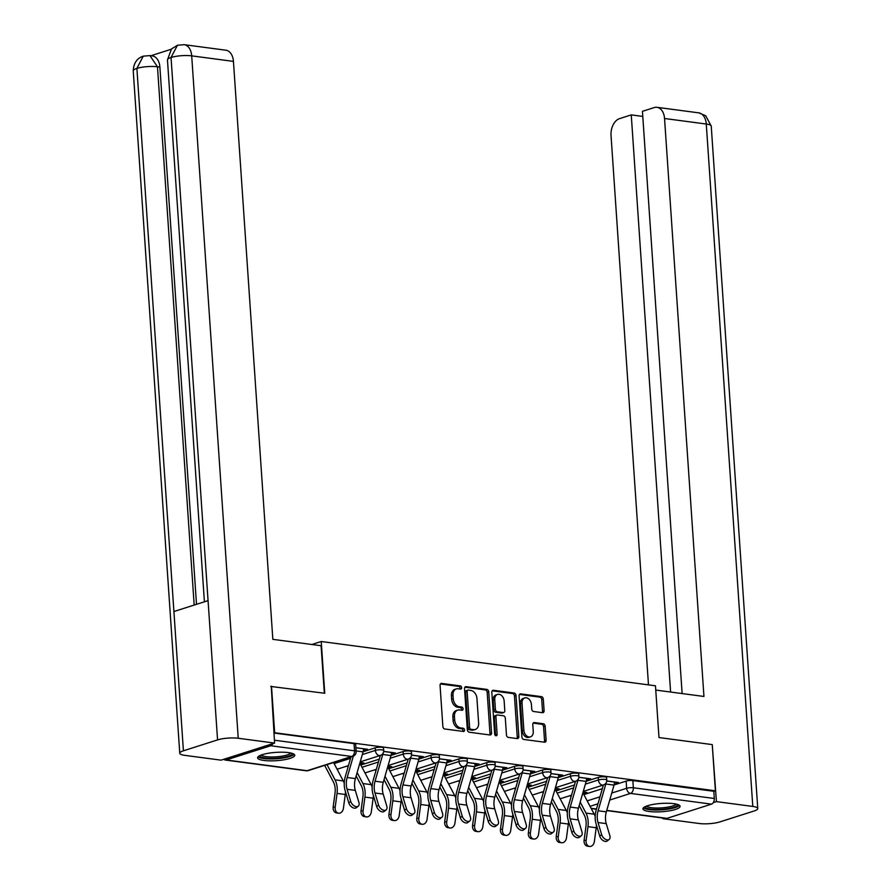 <?xml version="1.0" encoding="UTF-8"?>
<svg xmlns="http://www.w3.org/2000/svg" width="891" height="891" viewBox="0 0 891 891"><rect width="100%" height="100%" fill="white"/><g stroke="black" fill="none" stroke-linecap="round" stroke-linejoin="round"><path stroke-width="1.34" d="M461.638 687.64A1.637 1.181 72.3 0 0 460.302 685.892L441.669 683.419A2.339 1.693 72.3 0 0 441.112 683.464A2.339 1.693 72.3 0 0 440.065 685.469L442.86 726.477A2.339 1.693 72.3 0 0 444.765 728.983L463.409 731.455A1.637 1.181 72.3 0 0 463.197 728.259L460.781 727.947A7.496 5.413 72.3 0 1 454.666 719.906L454.432 716.498A7.496 5.413 72.3 0 1 457.774 710.094A7.496 5.413 72.3 0 1 459.556 709.949L461.961 710.261A1.637 1.181 72.3 0 0 461.75 707.075L459.333 706.752A7.496 5.413 72.3 0 1 453.229 698.722L452.996 695.303A7.496 5.413 72.3 0 1 456.326 688.91A7.496 5.413 72.3 0 1 458.108 688.754L460.524 689.077A1.637 1.181 72.3 0 0 461.638 687.64M459.923 688.999A1.637 1.181 72.3 0 0 458.731 686.393L440.432 683.965M462.819 731.377A1.637 1.181 72.3 0 0 461.616 728.771L459.21 728.448L460.781 727.947M461.371 710.183A1.637 1.181 72.3 0 0 460.179 707.577L457.762 707.254L459.333 706.752M288.439 752.605A18.611 4.154 176.1 0 0 268.391 753.251A18.611 4.154 176.1 0 0 257.588 757.784A18.611 4.154 176.1 0 0 263.892 760.446A18.611 4.154 176.1 0 0 283.939 759.8A18.611 4.154 176.1 0 0 294.743 755.256A18.611 4.154 176.1 0 0 288.439 752.605M673.785 803.66A18.611 4.154 176.1 0 0 653.738 804.306A18.611 4.154 176.1 0 0 642.946 808.839A18.611 4.154 176.1 0 0 649.238 811.501A18.611 4.154 176.1 0 0 669.297 810.855A18.611 4.154 176.1 0 0 680.089 806.31A18.611 4.154 176.1 0 0 673.785 803.66M542.496 712.689A2.339 1.693 72.3 0 0 543.053 712.644A2.339 1.693 72.3 0 0 544.1 710.65L543.31 699.145A2.339 1.693 72.3 0 0 541.405 696.628L520.7 693.889A2.339 1.693 72.3 0 0 520.144 693.933A2.339 1.693 72.3 0 0 519.097 695.938L521.892 736.946A2.339 1.693 72.3 0 0 523.808 739.452L544.512 742.203A2.339 1.693 72.3 0 0 545.069 742.147A2.339 1.693 72.3 0 0 546.105 740.154L545.158 726.254A2.339 1.693 72.3 0 0 543.254 723.748L534.388 722.568A2.339 1.693 72.3 0 0 533.832 722.612A2.339 1.693 72.3 0 0 532.796 724.617L533.264 731.511A6.27 4.522 72.3 0 1 530.468 736.857A6.27 4.522 72.3 0 1 523.875 730.264L522.037 703.266A6.27 4.522 72.3 0 1 524.821 697.92A6.27 4.522 72.3 0 1 531.415 704.514L531.727 709.013A2.339 1.693 72.3 0 0 533.631 711.519L542.496 712.689M270.741 686.449L324.758 693.265L321.228 641.509L655.464 685.792L658.984 737.548L712.254 744.609L715.395 790.796L273.882 732.636M271.499 686.215L274.64 732.402M488.747 691.917A2.339 1.693 72.3 0 0 486.842 689.4L466.138 686.66A2.339 1.693 72.3 0 0 465.581 686.705A2.339 1.693 72.3 0 0 464.534 688.71L467.33 729.718A2.339 1.693 72.3 0 0 469.245 732.224L489.95 734.975A2.339 1.693 72.3 0 0 490.507 734.919A2.339 1.693 72.3 0 0 491.542 732.925L488.747 691.917L487.177 692.418A2.339 1.693 72.3 0 0 485.261 689.901L464.913 687.206M493.414 690.269L514.118 693.02A2.339 1.693 72.3 0 1 516.034 695.526L518.829 736.534A2.339 1.693 72.3 0 1 517.782 738.539A2.339 1.693 72.3 0 1 517.226 738.583L508.371 737.414A2.339 1.693 72.3 0 1 506.456 734.897L505.32 718.269A2.339 1.693 72.3 0 0 503.415 715.751L497.534 714.983A2.339 1.693 72.3 0 0 496.978 715.028A2.339 1.693 72.3 0 0 495.942 717.021L497.122 734.34A1.637 1.181 72.3 0 1 494.661 734.017L491.821 692.318A2.339 1.693 72.3 0 1 492.857 690.325A2.339 1.693 72.3 0 1 493.414 690.269L492.378 690.603M583.883 794.594L602.327 788.702M614.088 784.949L626.139 781.106L626.629 788.301A4.778 1.069 -3.9 0 1 633.345 787.767L714.315 798.492A4.778 3.13 97.5 0 1 711.486 804.139L666.947 818.361A4.778 3.13 97.5 0 1 666.011 818.45L606.704 810.587M346.387 766.282L348.192 766.527M374.265 769.98L376.069 770.225M402.153 773.678L403.957 773.911M430.03 777.364L431.834 777.609M457.907 781.062L459.723 781.307M485.795 784.759L487.6 784.993M513.673 788.446L515.488 788.691M541.561 792.144L543.365 792.389M569.438 795.841L571.254 796.075M715.395 790.796L713.825 791.297L714.315 798.492M223.853 759.277A4.778 3.13 -82.5 0 0 225.256 760.045A4.778 3.13 -82.5 0 0 226.191 759.956L270.73 745.745A4.778 3.13 -82.5 0 0 272.88 743.629M363.439 749.777L365.165 750.01L365.087 748.93M365.165 750.01L367.526 749.253L355.877 747.716M360.064 763.554L361.568 763.754L361.501 762.674M361.568 763.754L363.929 762.997L360.042 762.484M391.327 753.474L393.042 753.697L392.976 752.628M393.042 753.697L395.404 752.951L383.687 751.391M387.941 767.24L389.456 767.441L389.378 766.371M389.456 767.441L391.817 766.694L387.919 766.171M419.204 757.172L420.931 757.395L420.853 756.325M420.931 757.395L423.292 756.637L411.575 755.089M415.83 770.938L417.333 771.138L417.266 770.058M417.333 771.138L419.694 770.381L415.807 769.869M447.093 760.858L448.808 761.092L448.73 760.012M448.808 761.092L451.169 760.335L439.452 758.787M443.707 774.635L445.222 774.836L445.144 773.756M445.222 774.836L447.583 774.079L443.685 773.566M474.97 764.556L476.696 764.79L476.618 763.71M476.696 764.79L479.046 764.033L467.341 762.473M471.584 778.322L473.099 778.522L473.032 777.453M473.099 778.522L475.46 777.776L471.573 777.253M502.858 768.254L504.573 768.476L504.495 767.407M504.573 768.476L506.934 767.73L495.218 766.171M499.472 782.02L500.987 782.22L500.909 781.14M500.987 782.22L503.348 781.463L499.45 780.95M530.735 771.94L532.45 772.174L532.384 771.094M532.45 772.174L534.812 771.417L523.106 769.869M527.349 785.717L528.864 785.918L528.797 784.837M528.864 785.918L531.225 785.16L527.338 784.648M558.624 775.638L560.339 775.872L560.261 774.791M560.339 775.872L562.7 775.114L550.983 773.566M555.238 789.404L556.752 789.604L556.675 788.535M556.752 789.604L559.114 788.858L555.216 788.335M586.501 779.335L588.216 779.558L588.149 778.489M588.216 779.558L590.577 778.812L578.872 777.253M555.995 790.896L574.439 785.004M586.2 781.251L598.251 777.409L598.429 779.959A4.778 1.069 -3.9 0 1 603.653 779.324A4.778 1.069 -3.9 0 1 606.771 780.104L606.593 777.553A4.778 1.069 176.1 0 0 603.474 776.774A4.778 1.069 176.1 0 0 598.251 777.409M528.118 787.198L546.562 781.318M558.323 777.565L570.374 773.711L570.552 776.261A4.778 1.069 -3.9 0 1 575.764 775.627A4.778 1.069 -3.9 0 1 578.883 776.417L578.705 773.867A4.778 1.069 176.1 0 0 575.597 773.076A4.778 1.069 176.1 0 0 570.374 773.711M500.23 783.512L518.673 777.62M530.435 773.867L542.485 770.013L542.664 772.575A4.778 1.069 -3.9 0 1 547.887 771.94A4.778 1.069 -3.9 0 1 551.006 772.72L550.827 770.169A4.778 1.069 176.1 0 0 547.709 769.39A4.778 1.069 176.1 0 0 542.485 770.013M472.353 779.814L490.796 773.923M502.557 770.169L514.608 766.327L514.786 768.877A4.778 1.069 -3.9 0 1 520.01 768.242A4.778 1.069 -3.9 0 1 523.117 769.022L522.95 766.472A4.778 1.069 176.1 0 0 519.832 765.692A4.778 1.069 176.1 0 0 514.608 766.327M444.464 776.117L462.908 770.236M474.68 766.483L486.731 762.629L486.898 765.18A4.778 1.069 -3.9 0 1 492.122 764.545A4.778 1.069 -3.9 0 1 495.24 765.336L495.062 762.785A4.778 1.069 176.1 0 0 491.943 761.994A4.778 1.069 176.1 0 0 486.731 762.629M416.587 772.43L435.031 766.538M446.792 762.785L458.843 758.932L459.021 761.493A4.778 1.069 -3.9 0 1 464.244 760.858A4.778 1.069 -3.9 0 1 467.352 761.638L467.185 759.087A4.778 1.069 176.1 0 0 464.066 758.308A4.778 1.069 176.1 0 0 458.843 758.932M388.71 768.733L407.142 762.841M418.915 759.087L430.966 755.245L431.133 757.795A4.778 1.069 -3.9 0 1 436.356 757.161A4.778 1.069 -3.9 0 1 439.475 757.94L439.296 755.39A4.778 1.069 176.1 0 0 436.178 754.61A4.778 1.069 176.1 0 0 430.966 755.245M360.822 765.035L379.265 759.154M391.026 755.39L403.077 751.547L403.255 754.098A4.778 1.069 -3.9 0 1 408.479 753.463A4.778 1.069 -3.9 0 1 411.586 754.254L411.419 751.692A4.778 1.069 176.1 0 0 408.301 750.913A4.778 1.069 176.1 0 0 403.077 751.547M363.149 751.703L375.2 747.85L375.367 750.411A4.778 1.069 -3.9 0 1 380.591 749.777A4.778 1.069 -3.9 0 1 383.709 750.556L383.531 748.006A4.778 1.069 176.1 0 0 380.424 747.215A4.778 1.069 176.1 0 0 375.2 747.85M321.228 641.509L311.828 644.505M583.115 793.101L584.63 793.302L584.552 792.222M614.389 783.022L618.465 782.498L606.749 780.95M584.63 793.302L586.991 792.545L583.104 792.032M616.104 783.256L616.026 782.175M713.825 791.297L632.855 780.572A4.778 1.069 176.1 0 0 626.139 781.106M273.916 733.015L354.039 743.629A4.778 1.069 -3.9 0 1 355.654 744.308L356.144 751.503A4.778 1.069 -3.9 0 0 354.529 750.823L274.406 740.209M456.326 688.91L454.755 689.411A7.496 5.413 72.3 0 0 451.414 695.804L452.996 695.303M457.762 707.254A7.496 5.413 72.3 0 1 451.648 699.223L451.414 695.804M457.774 710.094L456.203 710.595A7.496 5.413 72.3 0 0 452.862 716.999L454.432 716.498M459.21 728.448A7.496 5.413 72.3 0 1 453.096 720.407L452.862 716.999M489.605 734.919A2.339 1.693 72.3 0 0 489.972 733.427L487.177 692.418M468.287 690.102A1.637 1.181 72.3 0 0 467.162 691.539L469.624 727.535A1.637 1.181 72.3 0 0 470.96 729.295L473.5 729.629A7.496 5.413 72.3 0 0 475.282 729.484A7.496 5.413 72.3 0 0 478.623 723.08L476.941 698.477A7.496 5.413 72.3 0 0 470.827 690.447L468.287 690.102M466.717 690.603A1.637 1.181 72.3 0 0 465.592 692.04L467.162 691.539M475.282 729.484L473.711 729.985A7.496 5.413 72.3 0 1 471.929 730.13L469.379 729.796A1.637 1.181 72.3 0 1 468.042 728.036L465.592 692.04M492.188 690.826L512.548 693.521L514.118 693.02M516.88 738.539A2.339 1.693 72.3 0 0 517.248 737.035L514.452 696.027A2.339 1.693 72.3 0 0 512.548 693.521M495.964 715.484A2.339 1.693 72.3 0 0 495.407 715.529A2.339 1.693 72.3 0 0 494.36 717.522L495.541 734.841L497.122 734.34M495.463 735.543A1.637 1.181 72.3 0 0 495.541 734.841M504.15 701.005A6.27 4.522 72.3 0 0 497.546 694.412A6.27 4.522 72.3 0 0 494.761 699.769L495.407 709.281A2.339 1.693 72.3 0 0 497.323 711.786L503.192 712.566A2.339 1.693 72.3 0 0 503.749 712.522A2.339 1.693 72.3 0 0 504.796 710.517L504.15 701.005M497.546 694.412L495.975 694.924A6.27 4.522 72.3 0 0 493.191 700.27L494.761 699.769M503.749 712.522L502.179 713.023A2.339 1.693 72.3 0 1 501.622 713.067L495.741 712.288A2.339 1.693 72.3 0 1 493.837 709.782L493.191 700.27M524.821 697.92L523.251 698.421A6.27 4.522 72.3 0 0 520.455 703.767L522.037 703.266M530.468 736.857L528.898 737.358A6.27 4.522 72.3 0 1 522.304 730.765L520.455 703.767M544.167 742.147A2.339 1.693 72.3 0 0 544.535 740.655L543.588 726.755A2.339 1.693 72.3 0 0 541.672 724.249L533.163 723.113M542.151 712.644A2.339 1.693 72.3 0 0 542.519 711.152L541.739 699.647A2.339 1.693 72.3 0 0 539.823 697.13L519.475 694.434M338.558 813.205L336.553 812.926A5.491 4.143 -82.3 0 1 333.178 806.945L335.194 807.224A5.491 4.143 97.7 0 0 338.558 813.205A5.491 4.143 97.7 0 0 343.414 808.304L345.262 794.494A17.898 11.728 -82.5 0 0 345.485 791.809M324.647 765.369L333.368 781.919A14.802 9.701 97.5 0 1 335.027 793.135L333.178 806.945M335.194 807.224L337.043 793.413A17.898 11.728 -82.5 0 0 335.038 779.848L327.019 764.612M344.26 783.222A17.898 11.728 -82.5 0 0 343.258 780.939L333.568 762.529M350.698 801.354A5.491 3.419 51.2 0 0 354.095 805.82A5.491 3.419 51.2 0 0 358.249 806.177A5.491 3.419 51.2 0 0 358.917 802.446L355.297 790.373L347.078 789.292L350.698 801.354L348.804 802.869L345.185 790.807A17.898 11.728 97.5 0 1 345.296 776.573L350.943 756.982M358.249 806.177L356.355 807.703A5.491 3.419 -128.8 0 1 352.212 807.335A5.491 3.419 -128.8 0 1 348.804 802.869M363.428 748.707L363.428 748.785A5.97 3.909 97.5 0 1 363.105 751.859L355.386 778.611A14.802 9.701 -82.5 0 0 355.297 790.373M353.315 756.192L347.167 777.52A14.802 9.701 -82.5 0 0 347.078 789.292M366.446 816.902L364.43 816.624A5.491 4.143 -82.3 0 1 361.055 810.643L363.071 810.91A5.491 4.143 97.7 0 0 366.446 816.902A5.491 4.143 97.7 0 0 371.291 812.002L373.14 798.191A17.898 11.728 -82.5 0 0 373.374 795.496M372.137 786.92A17.898 11.728 -82.5 0 0 371.146 784.626L360.187 763.843A2.862 1.871 97.5 0 1 359.897 762.974M356.155 775.95L361.256 785.617A14.802 9.701 97.5 0 1 362.904 796.832L361.055 810.643M363.071 810.91L364.92 797.1A17.898 11.728 -82.5 0 0 362.915 783.545L357.135 772.553M394.323 820.589L392.307 820.321A5.491 4.143 -82.3 0 1 388.944 814.329L390.96 814.608A5.491 4.143 97.7 0 0 394.323 820.589A5.491 4.143 97.7 0 0 399.179 815.699L401.028 801.889A17.898 11.728 -82.5 0 0 401.251 799.194M400.014 790.618A17.898 11.728 -82.5 0 0 399.023 788.323L388.075 767.53A2.862 1.871 97.5 0 1 387.785 766.661M384.043 779.636L389.133 789.315A14.802 9.701 97.5 0 1 390.793 800.519L388.944 814.329M390.96 814.608L392.808 800.797A17.898 11.728 -82.5 0 0 390.804 787.232L385.012 776.25M324.335 693.209L321.094 645.73L272.835 639.337L233.442 61.39L191.699 55.855L238.231 738.26L274.595 743.083L271.254 686.282M238.231 738.26A14.679 3.274 176.1 0 0 217.56 739.898L208.06 600.634L173.912 611.527L183.412 750.801L217.56 739.898M183.412 750.801A14.679 3.274 176.1 0 0 179.759 753.251A14.679 3.274 176.1 0 0 184.727 755.345L221.091 760.157L274.595 743.083M171.183 49.261L150.924 55.732M184.147 44.673L177.432 45.263L171.039 57.492A14.679 3.274 176.1 0 1 191.699 55.855A14.323 9.378 -82.5 0 0 184.147 44.673L225.88 50.208A14.323 9.378 97.5 0 1 233.442 61.39M159.89 67.103L157.473 66.78L149.911 55.598L152.328 55.921A14.323 9.378 97.5 0 1 159.89 67.103L196.51 604.321M194.171 605.067L157.473 66.78A14.679 3.274 176.1 0 0 136.891 68.395L143.251 56.166L149.911 55.598M655.754 690.068L703.946 696.461L664.541 118.503A14.323 9.378 -82.5 0 0 656.979 107.321A14.323 9.378 -82.5 0 0 654.15 107.588L642.433 111.33L682.127 693.566M757.762 808.527A14.679 3.274 176.1 0 0 752.795 806.433L706.273 124.027A14.323 9.378 -82.5 0 0 698.722 112.845L705.739 115.774L711.241 126.121L757.762 808.527A14.679 3.274 176.1 0 1 754.109 810.988L719.961 821.881A14.679 3.274 176.1 0 1 699.301 823.518L662.926 818.695L662.882 818.027M752.795 806.433L716.431 801.622L713.312 802.613M664.385 818.228L662.926 818.695M642.779 116.42L631.251 114.894L619.535 118.637A14.323 9.378 -82.5 0 0 611.037 135.577L648.481 684.867M631.251 114.894L670.6 692.04M716.431 801.622L712.265 744.843M292.059 753.341A16.105 3.597 -3.9 0 1 288.105 756.27A16.105 3.597 -3.9 0 1 269.995 758.397A16.105 3.597 -3.9 0 1 259.983 755.523M261.275 755A14.913 3.33 176.1 0 0 271.855 756.971A14.913 3.33 176.1 0 0 287.125 754.989A14.913 3.33 176.1 0 0 290.711 752.995M258.056 756.771A18.499 4.121 176.1 0 0 271.532 758.965A18.499 4.121 176.1 0 0 289.887 756.504A18.499 4.121 176.1 0 0 294.13 754.309M677.416 804.395A16.105 3.597 -3.9 0 1 673.451 807.324A16.105 3.597 -3.9 0 1 655.342 809.451A16.105 3.597 -3.9 0 1 645.329 806.578M646.621 806.054A14.913 3.33 176.1 0 0 657.213 808.026A14.913 3.33 176.1 0 0 672.482 806.043A14.913 3.33 176.1 0 0 676.057 804.05M643.413 807.814A18.499 4.121 176.1 0 0 656.879 810.019A18.499 4.121 176.1 0 0 675.244 807.558A18.499 4.121 176.1 0 0 679.488 805.364M378.575 805.052A5.491 3.419 51.2 0 0 381.983 809.518A5.491 3.419 51.2 0 0 386.126 809.874A5.491 3.419 51.2 0 0 386.794 806.132L383.186 794.07L374.966 792.979L378.575 805.052L376.681 806.567L373.073 794.505A17.898 11.728 97.5 0 1 373.173 780.271L380.334 755.445M386.126 809.874L384.233 811.389A5.491 3.419 -128.8 0 1 380.089 811.033A5.491 3.419 -128.8 0 1 376.681 806.567M391.305 752.405L391.316 752.483A5.97 3.909 97.5 0 1 390.982 755.557L383.275 782.298A14.802 9.701 -82.5 0 0 383.186 794.07M382.996 753.396A5.97 3.909 97.5 0 1 382.762 754.465L375.055 781.218A14.802 9.701 -82.5 0 0 374.966 792.979M406.463 808.738A5.491 3.419 51.2 0 0 409.86 813.205A5.491 3.419 51.2 0 0 414.014 813.561A5.491 3.419 51.2 0 0 414.683 809.83L411.063 797.768L402.843 796.677L406.463 808.738L404.57 810.264L400.95 798.191A17.898 11.728 97.5 0 1 401.061 783.957L408.212 759.143M414.014 813.561L412.121 815.087A5.491 3.419 -128.8 0 1 407.978 814.73A5.491 3.419 -128.8 0 1 404.57 810.264M419.193 756.103L419.193 756.169A5.97 3.909 97.5 0 1 418.87 759.243L411.152 785.996A14.802 9.701 -82.5 0 0 411.063 797.768M410.885 757.094A5.97 3.909 97.5 0 1 410.64 758.163L402.932 784.904A14.802 9.701 -82.5 0 0 402.843 796.677M422.211 824.286L420.196 824.008A5.491 4.143 -82.3 0 1 416.821 818.027L418.837 818.306A5.491 4.143 97.7 0 0 422.211 824.286A5.491 4.143 97.7 0 0 427.056 819.386L428.905 805.575A17.898 11.728 -82.5 0 0 429.139 802.891M427.903 794.304A17.898 11.728 -82.5 0 0 426.912 792.021L415.952 771.227A2.862 1.871 97.5 0 1 415.663 770.359M411.92 783.334L417.021 793.012A14.802 9.701 97.5 0 1 418.67 804.217L416.821 818.027M418.837 818.306L420.686 804.495A17.898 11.728 -82.5 0 0 418.681 790.93L412.901 779.948M450.089 827.984L448.073 827.706A5.491 4.143 -82.3 0 1 444.709 821.725L446.725 821.992A5.491 4.143 97.7 0 0 450.089 827.984A5.491 4.143 97.7 0 0 454.945 823.084L456.793 809.273A17.898 11.728 -82.5 0 0 457.016 806.578M455.78 798.002A17.898 11.728 -82.5 0 0 454.789 795.719L443.841 774.925A2.862 1.871 97.5 0 1 443.551 774.056M439.809 787.031L444.899 796.699A14.802 9.701 97.5 0 1 446.558 807.914L444.709 821.725M446.725 821.992L448.574 808.182A17.898 11.728 -82.5 0 0 446.569 794.627L440.778 783.646M477.977 831.671L475.961 831.403A5.491 4.143 -82.3 0 1 472.586 825.411L474.602 825.69A5.491 4.143 97.7 0 0 477.977 831.671A5.491 4.143 97.7 0 0 482.822 826.781L484.671 812.971A17.898 11.728 -82.5 0 0 484.904 810.275M483.668 801.7A17.898 11.728 -82.5 0 0 482.677 799.405L471.718 778.611A2.862 1.871 97.5 0 1 471.428 777.754M467.686 790.718L472.787 800.396A14.802 9.701 97.5 0 1 474.435 811.601L472.586 825.411M474.602 825.69L476.451 811.879A17.898 11.728 -82.5 0 0 474.446 798.314L468.666 787.332M434.34 812.436A5.491 3.419 51.2 0 0 437.748 816.902A5.491 3.419 51.2 0 0 441.891 817.259A5.491 3.419 51.2 0 0 442.56 813.528L438.951 801.455L430.732 800.374L434.34 812.436L432.447 813.962L428.838 801.889A17.898 11.728 97.5 0 1 428.939 787.655L436.1 762.841M441.891 817.259L439.998 818.784A5.491 3.419 -128.8 0 1 435.855 818.417A5.491 3.419 -128.8 0 1 432.447 813.962M447.07 759.789L447.082 759.867A5.97 3.909 97.5 0 1 446.747 762.941L439.04 789.693A14.802 9.701 -82.5 0 0 438.951 801.455M438.762 760.791A5.97 3.909 97.5 0 1 438.528 761.85L430.821 788.602A14.802 9.701 -82.5 0 0 430.732 800.374M462.229 816.134A5.491 3.419 51.2 0 0 465.625 820.6A5.491 3.419 51.2 0 0 469.769 820.956A5.491 3.419 51.2 0 0 470.448 817.214L466.828 805.152L458.609 804.061L462.229 816.134L460.335 817.648L456.715 805.587A17.898 11.728 97.5 0 1 456.827 791.353L463.977 766.527M469.769 820.956L467.886 822.471A5.491 3.419 -128.8 0 1 463.732 822.115A5.491 3.419 -128.8 0 1 460.335 817.648M474.959 763.487L474.959 763.565A5.97 3.909 97.5 0 1 474.636 766.639L466.917 793.38A14.802 9.701 -82.5 0 0 466.828 805.152M466.65 764.478A5.97 3.909 97.5 0 1 466.405 765.547L458.698 792.299A14.802 9.701 -82.5 0 0 458.609 804.061M490.106 819.82A5.491 3.419 51.2 0 0 493.514 824.286A5.491 3.419 51.2 0 0 497.657 824.643A5.491 3.419 51.2 0 0 498.325 820.912L494.717 808.85L486.497 807.758L490.106 819.82L488.212 821.346L484.604 809.273A17.898 11.728 97.5 0 1 484.704 795.039L491.865 770.225M497.657 824.643L495.764 826.169A5.491 3.419 -128.8 0 1 491.62 825.812A5.491 3.419 -128.8 0 1 488.212 821.346M502.836 767.184L502.847 767.251A5.97 3.909 97.5 0 1 502.513 770.325L494.806 797.077A14.802 9.701 -82.5 0 0 494.717 808.85M494.527 768.176A5.97 3.909 97.5 0 1 494.293 769.245L486.586 795.986A14.802 9.701 -82.5 0 0 486.497 807.758M505.854 835.368L503.838 835.09A5.491 4.143 -82.3 0 1 500.475 829.109L502.479 829.387A5.491 4.143 97.7 0 0 505.854 835.368A5.491 4.143 97.7 0 0 510.71 830.468L512.559 816.668A17.898 11.728 -82.5 0 0 512.782 813.973M511.545 805.386A17.898 11.728 -82.5 0 0 510.554 803.103L499.606 782.309A2.862 1.871 97.5 0 1 499.305 781.44M495.574 794.416L500.664 804.094A14.802 9.701 97.5 0 1 502.324 815.298L500.475 829.109M502.479 829.387L504.339 815.577A17.898 11.728 -82.5 0 0 502.335 802.011L496.543 791.03M517.994 823.518A5.491 3.419 51.2 0 0 521.391 827.984A5.491 3.419 51.2 0 0 525.534 828.34A5.491 3.419 51.2 0 0 526.213 824.609L522.594 812.536L514.374 811.456L517.994 823.518L516.101 825.044L512.481 812.971A17.898 11.728 97.5 0 1 512.592 798.737L519.743 773.923M525.534 828.34L523.652 829.866A5.491 3.419 -128.8 0 1 519.498 829.499A5.491 3.419 -128.8 0 1 516.101 825.044M530.724 770.882L530.724 770.949A5.97 3.909 97.5 0 1 530.401 774.023L522.683 800.775A14.802 9.701 -82.5 0 0 522.594 812.536M522.416 771.873A5.97 3.909 97.5 0 1 522.171 772.931L514.463 799.684A14.802 9.701 -82.5 0 0 514.374 811.456M533.742 839.066L531.727 838.787A5.491 4.143 -82.3 0 1 528.352 832.807L530.368 833.074A5.491 4.143 97.7 0 0 533.742 839.066A5.491 4.143 97.7 0 0 538.587 834.165L540.436 820.355A17.898 11.728 -82.5 0 0 540.659 817.66M539.434 809.084A17.898 11.728 -82.5 0 0 538.431 806.8L527.483 786.007A2.862 1.871 97.5 0 1 527.194 785.138M523.451 798.113L528.552 807.781A14.802 9.701 97.5 0 1 530.201 818.996L528.352 832.807M530.368 833.074L532.217 819.263A17.898 11.728 -82.5 0 0 530.212 805.709L524.431 794.727M545.871 827.216A5.491 3.419 51.2 0 0 549.279 831.682A5.491 3.419 51.2 0 0 553.422 832.038A5.491 3.419 51.2 0 0 554.091 828.296L550.482 816.234L542.263 815.142L545.871 827.216L543.978 828.73L540.369 816.668A17.898 11.728 97.5 0 1 540.469 802.435L547.631 777.609M553.422 832.038L551.529 833.553A5.491 3.419 -128.8 0 1 547.386 833.196A5.491 3.419 -128.8 0 1 543.978 828.73M558.601 774.569L558.612 774.647A5.97 3.909 97.5 0 1 558.278 777.72L550.571 804.473A14.802 9.701 -82.5 0 0 550.482 816.234M550.293 775.56A5.97 3.909 97.5 0 1 550.059 776.629L542.352 803.381A14.802 9.701 -82.5 0 0 542.263 815.142M561.62 842.752L559.604 842.485A5.491 4.143 -82.3 0 1 556.24 836.493L558.245 836.772A5.491 4.143 97.7 0 0 561.62 842.752A5.491 4.143 97.7 0 0 566.476 837.863L568.324 824.052A17.898 11.728 -82.5 0 0 568.547 821.357M567.311 812.781A17.898 11.728 -82.5 0 0 566.32 810.487L555.371 789.693A2.862 1.871 97.5 0 1 555.071 788.836M551.34 801.8L556.43 811.478A14.802 9.701 97.5 0 1 558.089 822.694L556.24 836.493M558.245 836.772L560.105 822.961A17.898 11.728 -82.5 0 0 558.1 809.396L552.309 798.414M573.759 830.902A5.491 3.419 51.2 0 0 577.156 835.368A5.491 3.419 51.2 0 0 581.3 835.725A5.491 3.419 51.2 0 0 581.979 831.994L578.359 819.932L570.14 818.84L573.759 830.902L571.866 832.428L568.246 820.366A17.898 11.728 97.5 0 1 568.358 806.121L575.508 781.307M581.3 835.725L579.406 837.25A5.491 3.419 -128.8 0 1 575.263 836.894A5.491 3.419 -128.8 0 1 571.866 832.428M586.49 778.266L586.49 778.333A5.97 3.909 97.5 0 1 586.155 781.418L578.448 808.159A14.802 9.701 -82.5 0 0 578.359 819.932M578.181 779.257A5.97 3.909 97.5 0 1 577.936 780.327L570.229 807.068A14.802 9.701 -82.5 0 0 570.14 818.84M589.508 846.45L587.492 846.172A5.491 4.143 -82.3 0 1 584.117 840.191L586.133 840.469A5.491 4.143 97.7 0 0 589.508 846.45A5.491 4.143 97.7 0 0 594.353 841.561L596.202 827.75A17.898 11.728 -82.5 0 0 596.424 825.055M595.199 816.468A17.898 11.728 -82.5 0 0 594.197 814.185L583.249 793.391A2.862 1.871 97.5 0 1 582.959 792.522M579.217 805.497L584.318 815.176A14.802 9.701 97.5 0 1 585.966 826.38L584.117 840.191M586.133 840.469L587.982 826.659A17.898 11.728 -82.5 0 0 585.977 813.093L580.197 802.112M601.637 834.6A5.491 3.419 51.2 0 0 605.045 839.066A5.491 3.419 51.2 0 0 609.188 839.422A5.491 3.419 51.2 0 0 609.856 835.691L606.248 823.618L598.028 822.538L601.637 834.6L599.743 836.126L596.135 824.052A17.898 11.728 97.5 0 1 596.235 809.819L603.396 785.004M609.188 839.422L607.294 840.948A5.491 3.419 -128.8 0 1 603.151 840.581A5.491 3.419 -128.8 0 1 599.743 836.126M614.367 781.964L614.378 782.031A5.97 3.909 97.5 0 1 614.044 785.105L606.337 811.857A14.802 9.701 -82.5 0 0 606.248 823.618M606.058 782.955A5.97 3.909 97.5 0 1 605.824 784.013L598.106 810.765A14.802 9.701 -82.5 0 0 598.028 822.538M458.731 686.393L460.302 685.892M461.616 728.771L463.197 728.259M460.179 707.577L461.75 707.075M587.191 800.886L599.988 796.799M611.761 793.046L626.629 788.301A4.778 3.441 -107.7 0 0 630.516 793.413L609.734 800.051M597.972 803.805L590.065 806.322M591.112 808.304L596.469 809.017M606.76 810.376L666.947 818.361M711.486 804.139L630.516 793.413A4.778 3.13 -82.5 0 0 633.345 787.767L632.855 780.572M226.191 759.956L307.161 770.693L351.7 756.47L270.73 745.745M557.176 793.135L573.615 787.878M585.376 784.125L598.429 779.959A4.778 3.441 -107.7 0 0 602.316 785.071A4.778 3.441 -107.7 0 0 603.452 784.982A4.778 4.778 0 0 0 606.771 780.104M529.299 789.437L545.726 784.191M557.499 780.427L570.552 776.261A4.778 3.441 -107.7 0 0 574.439 781.385A4.778 3.441 -107.7 0 0 575.575 781.284A4.778 4.778 0 0 0 578.883 776.417M501.41 785.739L517.849 780.494M529.61 776.74L542.664 772.575A4.778 3.441 -107.7 0 0 546.551 777.687A4.778 3.441 -107.7 0 0 547.687 777.598A4.778 4.778 0 0 0 551.006 772.72M473.533 782.042L489.972 776.796M501.733 773.043L514.786 768.877A4.778 3.441 -107.7 0 0 518.673 773.989A4.778 3.441 -107.7 0 0 519.809 773.9A4.778 4.778 0 0 0 523.117 769.022M445.645 778.355L462.084 773.11M473.845 769.345L486.898 765.18A4.778 3.441 -107.7 0 0 490.796 770.303A4.778 3.441 -107.7 0 0 491.921 770.203A4.778 4.778 0 0 0 495.24 765.336M417.768 774.658L434.207 769.412M445.968 765.659L459.021 761.493A4.778 3.441 -107.7 0 0 462.908 766.605A4.778 3.441 -107.7 0 0 464.044 766.516A4.778 4.778 0 0 0 467.352 761.638M389.879 770.96L406.318 765.714M418.079 761.961L431.133 757.795A4.778 3.441 -107.7 0 0 435.031 762.908A4.778 3.441 -107.7 0 0 436.156 762.819A4.778 4.778 0 0 0 439.475 757.94M362.002 767.274L378.441 762.028M390.202 758.263L403.255 754.098A4.778 3.441 -107.7 0 0 407.142 759.221A4.778 3.441 -107.7 0 0 408.278 759.121A4.778 4.778 0 0 0 411.586 754.254M334.114 763.576L350.553 758.33M362.314 754.577L375.367 750.411A4.778 3.441 -107.7 0 0 379.265 755.523A4.778 3.441 -107.7 0 0 380.401 755.423A4.778 4.778 0 0 0 383.709 750.556M354.039 743.629L354.529 750.823A4.778 3.13 -82.5 0 1 351.7 756.47A4.778 3.441 72.3 0 0 352.825 756.381A4.778 4.778 0 0 0 356.144 751.503M308.297 770.592A4.778 3.441 72.3 0 1 307.161 770.693A4.778 3.13 97.5 0 1 306.214 770.782A4.778 4.778 0 0 0 308.297 770.592L352.825 756.381M451.648 699.223L453.229 698.722M453.096 720.407L454.666 719.906M440.622 683.753L441.669 683.419M489.972 733.427L491.542 732.925M465.102 686.994L466.138 686.66M485.261 689.901L486.842 689.4M468.042 728.036L469.624 727.535M469.379 729.796L470.96 729.295M471.929 730.13L473.5 729.629M514.452 696.027L516.034 695.526M517.248 737.035L518.829 736.534M494.36 717.522L495.942 717.021M493.837 709.782L495.407 709.281M495.741 712.288L497.323 711.786M501.622 713.067L503.192 712.566M522.304 730.765L523.875 730.264M533.353 722.902L534.388 722.568M541.672 724.249L543.254 723.748M543.588 726.755L545.158 726.254M544.535 740.655L546.105 740.154M519.665 694.223L520.7 693.889M539.823 697.13L541.405 696.628M541.739 699.647L543.31 699.145M542.519 711.152L544.1 710.65M337.043 793.413L345.262 794.494M335.038 779.848L343.258 780.939M363.428 748.785L355.888 747.783M363.105 751.859L356.099 750.935M355.386 778.611L347.167 777.52M364.92 797.1L373.14 798.191M362.915 783.545L371.146 784.626M392.808 800.797L401.028 801.889M390.804 787.232L399.023 788.323M177.432 45.263L171.495 48.927L167.463 59.92A14.679 3.274 176.1 0 1 171.039 57.492L208.06 600.634M173.912 611.527L136.891 68.395A14.679 3.274 176.1 0 0 133.238 70.846L179.759 753.251M711.241 126.121A14.679 3.274 176.1 0 0 706.273 124.027L664.541 118.503M391.316 752.483L383.687 751.469M390.982 755.557L382.762 754.465M383.275 782.298L375.055 781.218M419.193 756.169L411.564 755.156M418.87 759.243L410.64 758.163M411.152 785.996L402.932 784.904M420.686 804.495L428.905 805.575M418.681 790.93L426.912 792.021M448.574 808.182L456.793 809.273M446.569 794.627L454.789 795.719M476.451 811.879L484.671 812.971M474.446 798.314L482.677 799.405M447.082 759.867L439.441 758.854M446.747 762.941L438.528 761.85M439.04 789.693L430.821 788.602M474.959 763.565L467.33 762.551M474.636 766.639L466.405 765.547M466.917 793.38L458.698 792.299M502.847 767.251L495.207 766.238M502.513 770.325L494.293 769.245M494.806 797.077L486.586 795.986M504.339 815.577L512.559 816.668M502.335 802.011L510.554 803.103M530.724 770.949L523.095 769.935M530.401 774.023L522.171 772.931M522.683 800.775L514.463 799.684M532.217 819.263L540.436 820.355M530.212 805.709L538.431 806.8M558.612 774.647L550.972 773.633M558.278 777.72L550.059 776.629M550.571 804.473L542.352 803.381M560.105 822.961L568.324 824.052M558.1 809.396L566.32 810.487M586.49 778.333L578.86 777.32M586.155 781.418L577.936 780.327M578.448 808.159L570.229 807.068M587.982 826.659L596.202 827.75M585.977 813.093L594.197 814.185M614.378 782.031L606.738 781.017M614.044 785.105L605.824 784.013M606.337 811.857L598.106 810.765M380.401 755.423L360.22 761.872M348.448 765.625L337.099 769.245M408.278 759.121L388.097 765.569M376.336 769.323L364.987 772.942M436.156 762.819L415.986 769.256M404.213 773.009L392.864 776.64M464.044 766.516L443.863 772.954M432.102 776.707L420.752 780.327M491.921 770.203L471.74 776.651M459.979 780.405L448.63 784.024M519.809 773.9L499.628 780.338M487.867 784.091L476.518 787.722M547.687 777.598L527.505 784.035M515.744 787.789L504.395 791.408M575.575 781.284L555.394 787.733M543.633 791.486L532.283 795.106M603.452 784.982L583.271 791.42M571.51 795.184L560.161 798.804M591.223 808.538L596.413 809.228M225.256 760.045L306.214 770.782M466.316 690.636L467.898 690.135M495.407 715.529L496.978 715.028M167.463 59.92L204.407 601.793M143.251 56.166C136.969 58.271 133.628 63.161 133.238 70.846M656.979 107.321L698.722 112.845"/></g></svg>
